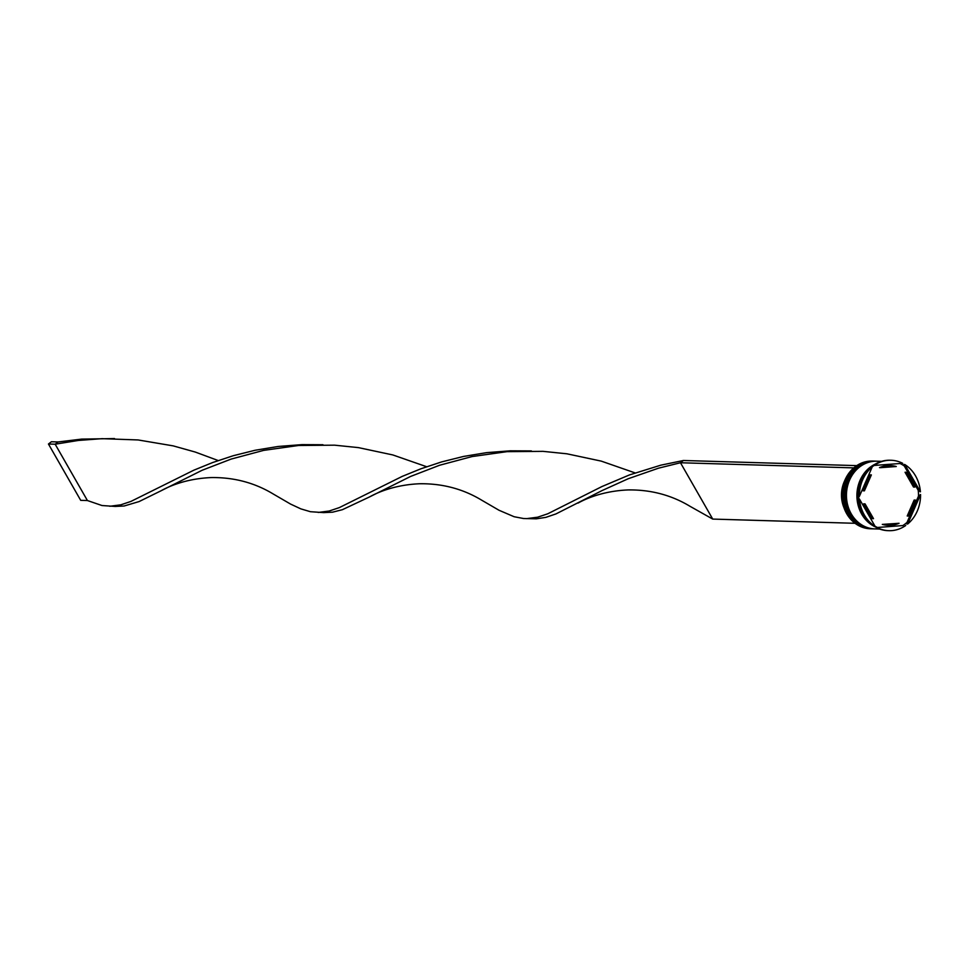 <?xml version="1.0" encoding="UTF-8"?>
<svg xmlns="http://www.w3.org/2000/svg" width="969" height="969" viewBox="0 0 969 969"><rect width="100%" height="100%" fill="white"/><g stroke="black" fill="none" stroke-linecap="round" stroke-linejoin="round"><path stroke-width="1.45" d="M872.912 461.087A33.867 29.421 91.7 0 0 872.306 461.062A33.867 29.421 91.7 0 0 845.658 478.565A33.867 29.421 91.7 0 0 846.7 513.715A33.867 29.421 91.7 0 0 870.295 528.771A33.867 29.421 91.7 0 0 870.901 528.783M871.906 528.82A33.867 29.421 -88.3 0 1 871.506 528.808A33.867 29.421 -88.3 0 1 847.899 513.752A33.867 29.421 -88.3 0 1 846.87 478.601A33.867 29.421 -88.3 0 1 873.517 461.099A33.867 29.421 -88.3 0 1 873.917 461.111M873.917 528.88A33.867 29.421 -88.3 0 1 873.517 528.868A33.867 29.421 -88.3 0 1 849.91 513.812A33.867 29.421 -88.3 0 1 848.88 478.662A33.867 29.421 -88.3 0 1 875.528 461.159A33.867 29.421 -88.3 0 1 875.928 461.171M859.491 499.108L858.558 499.083A35.223 30.596 91.7 0 0 863.427 514.999A35.223 30.596 91.7 0 0 874.195 526.397L875.14 526.433L859.491 499.108A35.223 30.596 91.7 0 0 875.14 526.433M858.861 499.096A34.412 29.894 -88.3 0 1 858.728 496.382M872.209 466.949L871.264 466.925A35.223 30.596 91.7 0 0 858.425 496.382L859.358 496.407L872.209 466.949A35.223 30.596 91.7 0 0 859.358 496.407M872.052 466.949A34.412 29.894 -88.3 0 1 874.171 465.447L873.239 465.423A35.223 30.596 91.7 0 1 890.063 460.239L890.995 460.263A35.223 30.596 91.7 0 0 874.171 465.447L902.672 463.315A35.223 30.596 91.7 0 0 890.995 460.263M900.007 463.509A34.412 29.894 -88.3 0 1 904.295 465.992L903.835 464.49L904.767 464.514L920.417 491.828A35.223 30.596 91.7 0 0 915.548 475.912A35.223 30.596 91.7 0 0 904.767 464.514M875.189 461.147A33.867 29.421 91.7 0 0 874.862 461.135A33.867 29.421 91.7 0 0 848.202 478.638A33.867 29.421 91.7 0 0 849.244 513.8A33.867 29.421 91.7 0 0 872.851 528.844A33.867 29.421 91.7 0 0 873.19 528.856M881.62 461.341L876.872 461.196A33.867 29.421 91.7 0 0 850.225 478.698A33.867 29.421 91.7 0 0 851.254 513.861A33.867 29.421 91.7 0 0 874.862 528.904L879.61 529.05M875.443 464.006A33.867 29.421 91.7 0 0 861.72 514.164A33.867 29.421 91.7 0 0 873.602 526.022M873.493 465.423A33.867 29.421 91.7 0 0 862.398 514.188A33.867 29.421 91.7 0 0 869.653 522.897M875.007 526.203A34.412 29.894 -88.3 0 0 877.478 527.475L902.805 525.573A34.412 29.894 -88.3 0 0 907.069 522.315L906.766 523.963L907.699 523.987L920.55 494.541L918.491 496.128A34.412 29.894 -88.3 0 0 918.2 490.278L920.417 491.828M868.297 512.02A29.809 25.884 91.7 0 0 873.517 518.657L872.173 518.609A29.809 25.884 91.7 0 1 866.952 511.983A29.809 25.884 91.7 0 1 863.706 503.832L865.051 503.88A29.809 25.884 91.7 0 0 868.297 512.02M880.845 467.664L896.264 466.513A29.809 25.884 91.7 0 0 890.838 465.677A29.809 25.884 91.7 0 0 880.845 467.664L879.513 467.627A29.809 25.884 91.7 0 1 889.494 465.641L890.838 465.677M914.857 487.068A29.809 25.884 91.7 0 0 906.39 472.291L905.058 472.254L913.513 487.032L914.857 487.068L906.39 472.291M908.547 516.029A29.809 25.884 91.7 0 0 915.499 500.101L914.155 500.065L907.214 515.992L908.547 516.029L915.499 500.101M882.311 524.399L883.643 524.435A29.809 25.884 91.7 0 0 889.07 525.259A29.809 25.884 91.7 0 0 899.062 523.284L882.311 524.399A29.809 25.884 91.7 0 0 887.725 525.222L889.07 525.259M883.643 524.435L899.062 523.284M865.051 503.88L873.517 518.657M907.699 523.987A35.223 30.596 91.7 0 0 920.55 494.541M877.236 527.633A35.223 30.596 91.7 0 0 888.912 530.685A35.223 30.596 91.7 0 0 905.736 525.489M876.303 527.596A35.223 30.596 91.7 0 0 887.967 530.649A35.223 30.596 91.7 0 0 888.44 530.661M875.019 526.421A33.867 29.421 91.7 0 0 877.381 527.475M874.341 526.409A33.867 29.421 91.7 0 0 876.909 527.536M918.2 490.278L904.295 465.992M907.069 522.315L912.374 510.166M913.706 507.126L918.491 496.128M877.478 527.475L902.805 525.573M864.869 483.785A29.809 25.884 91.7 0 0 863.064 490.798L864.409 490.847A29.809 25.884 91.7 0 1 871.361 474.919L870.017 474.871A29.809 25.884 91.7 0 0 866.189 480.745M871.361 474.919L864.409 490.847M844.714 480.672A29.53 25.654 91.7 0 0 843.914 507.574M853.641 468.003L856.584 465.738M856.511 465.617L683.411 460.493L680.468 462.746L658.46 468.197L628.239 478.722L601.979 490.617L555.964 513.921L545.813 517.373L536.317 518.827L523.502 518.512L514.139 516.731L499.047 510.275L481.75 500.222C463.085 488.933 442.409 483.446 419.722 483.749C395.279 484.779 378.031 492.167 369.637 496.879L342.348 509.706L332.573 512.177L323.707 512.613L310.419 511.705L300.875 508.882L290.603 504.098L273.319 494.045C254.653 482.756 233.977 477.269 211.29 477.572C186.835 478.601 169.599 485.99 161.205 490.702L139.1 501.567L124.141 506L115.263 506.436L101.987 505.527L87.416 500.537L55.16 444.214L58.116 441.949L81.602 439.114L114.536 438.569M853.556 467.882L680.468 462.746L712.724 519.081L690.182 506.399C671.517 495.111 650.841 489.624 628.166 489.926C603.711 490.956 586.463 498.357 578.081 503.068M855.046 523.296L712.724 519.081M531.4 450.924L510.433 450.815L486.644 452.644L463.557 456.435L441.585 461.922L421.055 468.73L402.232 476.385L339.332 507.611L329.194 511.014L318.207 512.444M635.058 472.896L601.264 461.123L566.865 453.795L543.003 451.348L506.981 451.663L472.024 456.569L439.551 465.265L410.59 476.445L369.637 496.879M218.182 460.541L195.302 452.063L173.185 445.873L138.119 439.95L102.072 438.666L78.271 440.459L55.16 444.214L48.45 444.008L51.405 441.755L58.116 441.949M683.411 460.493L660.846 465.168L629.499 474.907L601.919 486.559L547.764 513.788L537.638 517.192L526.651 518.633M322.968 444.747L302.001 444.626L278.2 446.467L255.113 450.258L233.154 455.745L212.623 462.552L193.788 470.207L130.9 501.433L120.762 504.837L109.776 506.266M426.626 466.719L392.833 454.945L358.421 447.617L334.571 445.171L298.549 445.486L263.592 450.391L231.119 459.088L202.158 470.256L161.205 490.702M87.416 500.537L80.706 500.343L48.45 444.008M874.389 461.123A33.867 29.421 91.7 0 0 874.317 461.123A33.867 29.421 91.7 0 0 847.669 478.625A33.867 29.421 91.7 0 0 848.711 513.776A33.867 29.421 91.7 0 0 872.318 528.832A33.867 29.421 91.7 0 0 872.379 528.832M848.844 513.788A33.867 29.421 -88.3 0 1 847.802 478.625A33.867 29.421 -88.3 0 1 874.45 461.123A33.867 29.421 -88.3 0 1 874.656 461.135L874.317 461.123C851.327 459.173 835.108 492.543 848.59 513.727C854.319 523.199 862.228 528.226 872.318 528.832L872.451 528.832A33.867 29.421 -88.3 0 1 848.844 513.788M876.4 461.183A33.867 29.421 91.7 0 0 876.327 461.183A33.867 29.421 91.7 0 0 849.68 478.686A33.867 29.421 91.7 0 0 850.721 513.836A33.867 29.421 91.7 0 0 874.329 528.892A33.867 29.421 91.7 0 0 874.389 528.892M850.855 513.849A33.867 29.421 -88.3 0 1 849.813 478.686A33.867 29.421 -88.3 0 1 876.461 461.183A33.867 29.421 -88.3 0 1 876.666 461.196L876.327 461.183C853.35 459.233 837.119 492.591 850.6 513.788C856.33 523.26 864.239 528.287 874.329 528.892L874.462 528.892A33.867 29.421 -88.3 0 1 850.855 513.849M877.199 527.499A33.733 29.3 -88.3 0 1 874.656 526.409M872.342 525.137A33.733 29.3 -88.3 0 1 861.816 514.091A33.733 29.3 -88.3 0 1 874.135 464.817M872.306 461.062L873.517 461.099M874.862 461.135L875.528 461.159M887.967 530.649L888.912 530.685M872.851 528.844L873.517 528.868M870.295 528.771L871.506 528.808"/></g></svg>
